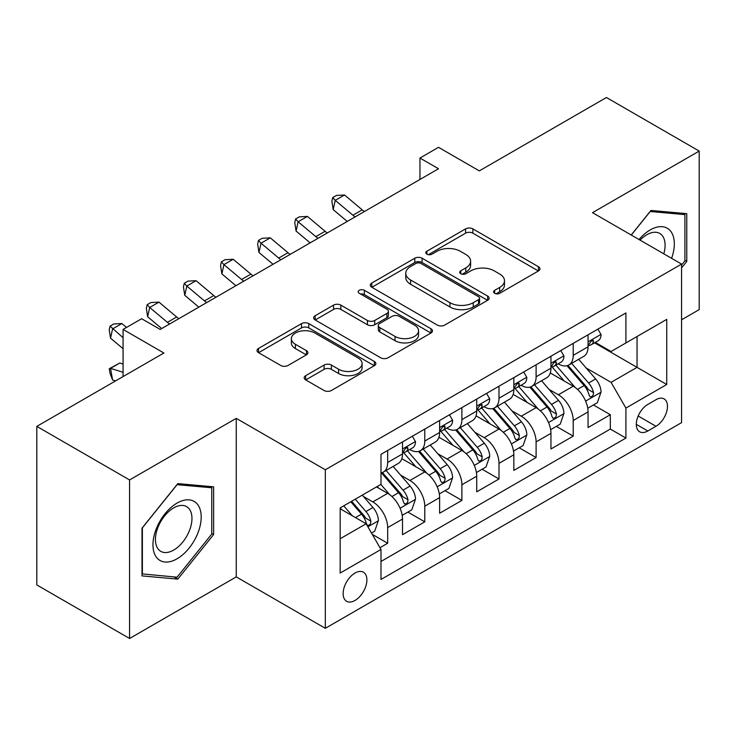 <?xml version="1.0" encoding="UTF-8"?>
<svg xmlns="http://www.w3.org/2000/svg" width="736" height="736" viewBox="0 0 736 736"><rect width="100%" height="100%" fill="white"/><g stroke="black" fill="none" stroke-linecap="round" stroke-linejoin="round"><path stroke-width="1.1" d="M494.647 293.287A3.606 2.079 0 0 0 499.744 293.287L538.448 270.94A5.152 2.972 0 0 0 539.957 268.842A5.152 2.972 0 0 0 538.448 266.736L472.88 228.887A5.152 2.972 0 0 0 465.594 228.887L426.898 251.224A3.606 2.079 0 0 0 425.84 252.696A3.606 2.079 0 0 0 426.898 254.168A3.606 2.079 0 0 0 431.995 254.168L437 251.28A16.486 9.513 0 0 1 460.313 251.28L465.778 254.435A16.486 9.513 0 0 1 470.608 261.17A16.486 9.513 0 0 1 465.778 267.895L460.773 270.784A3.606 2.079 0 0 0 459.715 272.256A3.606 2.079 0 0 0 460.773 273.728A3.606 2.079 0 0 0 465.87 273.728L470.884 270.839A16.486 9.513 0 0 1 494.187 270.839L499.652 273.994A16.486 9.513 0 0 1 504.482 280.72A16.486 9.513 0 0 1 499.652 287.454L494.647 290.343A3.606 2.079 0 0 0 493.589 291.815A3.606 2.079 0 0 0 494.647 293.287L494.647 290.343M355.01 600.456A16.79 9.697 120 0 0 365.985 585.663A16.79 9.697 120 0 0 363.409 572.203A16.79 9.697 120 0 0 355.01 573.04A16.79 9.697 120 0 0 344.043 587.834A16.79 9.697 120 0 0 346.619 601.294A16.79 9.697 120 0 0 355.01 600.456M305.688 375.673A5.152 2.972 0 0 0 304.18 377.78A5.152 2.972 0 0 0 305.688 379.877L324.088 390.503A5.152 2.972 0 0 0 331.375 390.503L374.357 365.682A5.152 2.972 0 0 0 375.857 363.584A5.152 2.972 0 0 0 374.357 361.477L308.789 323.628A5.152 2.972 0 0 0 301.502 323.628L258.52 348.441A5.152 2.972 0 0 0 257.011 350.538A5.152 2.972 0 0 0 258.52 352.645L280.738 365.47A5.152 2.972 0 0 0 288.024 365.47L306.415 354.853A5.152 2.972 0 0 0 307.924 352.746A5.152 2.972 0 0 0 306.415 350.649L295.403 344.282A13.782 7.958 0 0 1 291.364 338.661A13.782 7.958 0 0 1 299.874 331.31A13.782 7.958 0 0 1 314.888 333.031L358.055 357.954A13.782 7.958 0 0 1 362.084 363.584A13.782 7.958 0 0 1 353.584 370.935A13.782 7.958 0 0 1 338.569 369.205L331.375 365.056A5.152 2.972 0 0 0 324.088 365.056L305.688 375.673L305.688 379.877M681.573 319.792L699.2 309.617L699.2 151.073L606.427 97.511L479.329 170.89L438.509 147.32L419.952 158.038L438.509 168.746L160.19 329.434L141.634 318.725L123.078 329.434L123.078 376.565M129.573 479.946L129.573 638.489L236.265 576.895L236.265 418.352L129.573 479.946L36.8 426.383L163.898 353.004L123.078 329.434M236.265 418.352L325.321 469.77L681.573 264.086L681.573 422.639L325.321 628.314L325.321 469.77M699.2 151.073L592.508 212.667L681.573 264.086M437.368 325.1A5.152 2.972 0 0 0 444.654 325.1L487.637 300.279A5.152 2.972 0 0 0 489.146 298.181A5.152 2.972 0 0 0 487.637 296.074L422.068 258.226A5.152 2.972 0 0 0 414.782 258.226L371.8 283.038A5.152 2.972 0 0 0 370.291 285.136A5.152 2.972 0 0 0 371.8 287.242L437.368 325.1M360.677 294.069A3.606 2.079 0 0 1 364.338 294.575L364.338 290.288L430.992 328.78A5.152 2.972 0 0 1 432.501 330.878A5.152 2.972 0 0 1 430.992 332.985L388.01 357.797A5.152 2.972 0 0 1 380.724 357.797L315.164 319.948L315.164 315.735A5.152 2.972 0 0 0 313.656 317.842A5.152 2.972 0 0 0 315.164 319.948M315.164 315.735L333.555 305.118A5.152 2.972 0 0 1 340.842 305.118L367.43 320.473A5.152 2.972 0 0 0 374.716 320.473L386.915 313.426A5.152 2.972 0 0 0 388.424 311.319A5.152 2.972 0 0 0 386.915 309.221L359.232 293.232A3.606 2.079 0 0 1 358.184 291.76A3.606 2.079 0 0 1 360.41 289.837A3.606 2.079 0 0 1 364.338 290.288M129.573 638.489L36.8 584.927L36.8 426.383M379.969 547.704L387.67 543.26L372.269 534.364M363.51 496.524L372.821 501.906A20.994 12.116 60 0 1 387.67 527.62L402.509 519.046L402.509 534.686L424.773 521.833L407.891 512.081M400.614 475.097L409.934 480.479A20.994 12.116 60 0 1 424.773 506.193L439.622 497.619L439.622 513.259L461.886 500.406L445.004 490.654M437.727 453.68L447.046 459.052A20.994 12.116 60 0 1 461.886 484.766L476.726 476.192L476.726 491.832L498.999 478.98L482.108 469.237M474.83 432.253L484.15 437.635A20.994 12.116 60 0 1 498.999 463.34L513.838 454.774L513.838 470.414L536.102 457.553L519.22 447.81M511.943 410.826L521.263 416.208A20.994 12.116 60 0 1 536.102 441.913L550.951 433.348L550.951 448.988L573.215 436.135L573.215 420.495A20.994 12.116 -120 0 0 558.366 394.781L549.056 389.399M556.333 426.383L573.215 436.135M402.509 519.046A20.994 12.116 -120 0 0 387.67 493.332L376.538 486.91M439.622 497.619A20.994 12.116 -120 0 0 424.773 471.914L401.828 458.657M476.726 476.192A20.994 12.116 -120 0 0 461.886 450.487L438.941 437.239M513.838 454.774A20.994 12.116 -120 0 0 498.999 429.06L476.045 415.812M550.951 433.348A20.994 12.116 -120 0 0 536.102 407.634L513.158 394.386M655.969 399.712L647.8 404.423A16.266 9.393 120 0 0 637.174 418.756A16.266 9.393 120 0 0 639.667 431.793A16.266 9.393 120 0 0 647.8 430.992L655.969 426.273A16.266 9.393 120 0 0 666.595 411.939A16.266 9.393 120 0 0 664.102 398.903A16.266 9.393 120 0 0 655.969 399.712M340.17 538.752L366.142 523.756L380.99 549.47L380.99 579.462L625.913 438.058L625.913 408.066L611.064 382.352L586.16 367.982M380.99 549.47L340.17 573.04L340.17 507.904L380.99 484.334L380.99 454.342L625.913 312.938L625.913 342.93L666.733 319.369L666.733 384.496L625.913 408.066M409.74 449.512L409.934 449.632A20.994 12.116 60 0 0 420.431 450.671L435.27 442.097A20.994 12.116 -120 0 0 439.622 432.492L439.622 420.486M446.844 428.094L447.046 428.205A20.994 12.116 60 0 0 457.534 429.244L472.383 420.67A20.994 12.116 -120 0 0 476.726 411.065L476.726 399.068M483.957 406.668L484.15 406.778A20.994 12.116 60 0 0 494.647 407.818L509.496 399.252A20.994 12.116 -120 0 0 513.838 389.638L513.838 377.642M521.07 385.241L521.263 385.351A20.994 12.116 60 0 0 531.76 386.391L546.6 377.826A20.994 12.116 -120 0 0 550.951 368.212L550.951 356.215M380.99 561.467L610.319 429.06L610.319 414.708L588.055 427.561L588.055 411.921A20.994 12.116 -120 0 0 573.215 386.207L550.261 372.959M558.173 363.814L558.366 363.934A20.994 12.116 -120 0 0 568.864 364.973A20.994 12.116 -120 0 0 573.215 355.359L573.215 343.362M568.864 364.973L583.712 356.399A20.994 12.116 -120 0 0 588.055 346.785L588.055 334.788M387.67 450.487L387.67 462.484A20.994 12.116 60 0 1 383.318 472.089A20.994 12.116 60 0 1 380.99 472.944M383.318 472.089L398.167 463.524A20.994 12.116 -120 0 0 402.509 453.91L402.509 441.913M424.773 429.06L424.773 441.057A20.994 12.116 60 0 1 420.431 450.671M461.886 407.634L461.886 419.63A20.994 12.116 60 0 1 457.534 429.244M498.999 386.207L498.999 398.213A20.994 12.116 60 0 1 494.647 407.818M536.102 364.789L536.102 376.786A20.994 12.116 60 0 1 531.76 386.391M536.102 441.913L536.102 457.553M498.999 463.34L498.999 478.98M461.886 484.766L461.886 500.406M424.773 506.193L424.773 521.833M387.67 527.62L387.67 543.26M366.142 523.756L340.17 508.76M611.064 382.352L637.045 367.356L637.045 336.508L666.733 319.369M594.541 342.82L666.733 384.496M595.286 342.396L611.064 351.504L625.913 342.93M236.265 576.895L325.321 628.314M419.952 158.038L419.952 179.464M593.437 404.956L610.319 414.708M610.319 429.06L625.913 438.058M681.573 267.858L686.771 261.4L686.771 213.652L650.955 210.45L631.212 235.014M142.002 575.911L177.818 579.112L213.624 534.566L213.624 486.818L177.818 483.616L142.002 528.163L142.002 575.911M684.912 260.323L686.771 261.4M211.766 533.49L213.624 534.566M174.027 576.923L177.818 579.112M496.092 293.793L499.652 291.741A16.486 9.513 0 0 0 504.482 285.007L504.482 280.72M470.608 261.17L470.608 265.448A16.486 9.513 0 0 1 465.778 272.182L462.208 274.243M538.384 270.986L472.88 233.165A5.152 2.972 0 0 0 465.594 233.165L428.334 254.684M487.563 300.325L422.068 262.504A5.152 2.972 0 0 0 414.782 262.504L371.873 287.279M478.529 299.653A3.606 2.079 0 0 0 479.587 298.181A3.606 2.079 0 0 0 478.529 296.709L420.974 263.479A3.606 2.079 0 0 0 415.877 263.479L410.596 266.524A16.486 9.513 0 0 0 405.766 273.258A16.486 9.513 0 0 0 410.596 279.984L449.935 302.698A16.486 9.513 0 0 0 473.248 302.698L478.529 299.653L478.529 303.931A3.606 2.079 0 0 0 479.587 302.459L479.587 298.181M405.766 273.258L405.766 277.546A16.486 9.513 0 0 0 410.596 284.271L410.596 279.984M478.529 303.931L473.248 306.986A16.486 9.513 0 0 1 449.935 306.986L410.596 284.271M315.229 319.985L333.555 309.405L333.555 305.118M388.424 311.319L388.424 315.606A5.152 2.972 0 0 1 386.915 317.713L374.716 324.751A5.152 2.972 0 0 1 367.43 324.751L340.842 309.405A5.152 2.972 0 0 0 333.555 309.405M364.338 294.575L430.928 333.022M395.02 336.398A13.782 7.958 0 0 0 410.044 338.128A13.782 7.958 0 0 0 418.545 330.777A13.782 7.958 0 0 0 414.515 325.146L399.308 316.37A5.152 2.972 0 0 0 392.021 316.37L379.813 323.417A5.152 2.972 0 0 0 378.304 325.514A5.152 2.972 0 0 0 379.813 327.621L395.02 336.398L395.02 340.685A13.782 7.958 0 0 0 410.044 342.406A13.782 7.958 0 0 0 418.545 335.055L418.545 330.777M378.304 325.514L378.304 329.802A5.152 2.972 0 0 0 379.813 331.908L379.813 327.621M395.02 340.685L379.813 331.908M362.084 363.584L362.084 367.862A13.782 7.958 0 0 1 353.584 375.213A13.782 7.958 0 0 1 338.569 373.492L331.375 369.334A5.152 2.972 0 0 0 324.088 369.334L305.762 379.914M291.364 338.661L291.364 342.948A13.782 7.958 0 0 0 295.403 348.57L295.403 344.282M306.351 354.89L295.403 348.57M374.284 365.728L308.789 327.906A5.152 2.972 0 0 0 301.502 327.906L258.584 352.682M587.742 408.241L597.338 402.712L601.045 391.994A13.91 8.032 -120 0 0 595.626 378.939L578.671 359.306M575.276 387.568L555.901 365.13M564.245 381.036L553.003 368.009A33.322 19.237 -120 0 0 551.972 366.85M566.978 365.728L584.126 385.581A13.91 8.032 60 0 1 589.085 395.158L590.097 396.805L591.974 396.548L593.234 395.011L593.538 392.592A13.91 8.032 -120 0 0 588.579 383.005L571.624 363.382M567.98 365.396L586.408 386.731A7.084 4.094 60 0 1 588.193 389.51L593.538 392.592M597.89 329.112L601.045 334.576A13.91 8.032 60 0 1 598.166 340.731L591.118 344.798A13.91 8.032 -120 0 0 593.538 341.596L593.244 340.363L591.505 340.713L589.085 344.172A13.91 8.032 60 0 1 588.055 346.15M588.524 345.451L588.579 345.451A13.91 8.032 -120 0 0 591.118 344.798M355.111 216.899A26.238 15.152 60 0 1 352.93 215.216L335.248 200.348L333.178 209.604L347.254 221.435M364.394 211.536A26.238 15.152 60 0 1 362.204 209.861L344.522 194.994L335.248 200.348L332.709 197.57L336.416 195.426L344.522 194.994M333.178 209.604L331.881 201.268L332.709 197.57M671.591 258.327A34.114 19.697 120 0 0 650.219 229.917A34.114 19.697 120 0 0 639.041 239.531M663.798 253.828A25.824 14.913 120 0 0 659.75 233.45A25.824 14.913 120 0 0 646.834 234.729A25.824 14.913 120 0 0 640.072 240.129M631.286 235.051L650.219 211.508L684.912 214.608L684.912 260.866L681.573 265.024M682.612 213.274L684.912 214.608M197.966 532.8A34.114 19.697 120 0 0 189.134 499.854A34.114 19.697 120 0 0 156.179 529.074A34.114 19.697 120 0 0 165.011 562.019A34.114 19.697 120 0 0 197.966 532.8M189.511 530.398A25.824 14.913 120 0 0 186.604 506.616A25.824 14.913 120 0 0 157.872 527.574A25.824 14.913 120 0 0 160.779 551.347A25.824 14.913 120 0 0 189.511 530.398M142.379 574.098L142.379 527.841L177.072 484.674L211.766 487.775L211.766 534.032L177.072 577.199L142.002 573.887M209.475 486.441L211.766 487.775M550.638 429.668L560.225 424.129L563.932 413.42A13.91 8.032 -120 0 0 558.523 400.366L541.567 380.733M538.163 408.995L518.788 386.556M527.142 402.463L515.89 389.436A33.322 19.237 -120 0 0 514.86 388.277M529.865 387.145L547.014 407.008A13.91 8.032 60 0 1 551.972 416.585L552.984 418.232L554.861 417.965L556.122 416.438L556.425 414.009A13.91 8.032 -120 0 0 551.466 404.432L534.511 384.799M530.877 386.823L549.304 408.158A7.084 4.094 60 0 1 551.089 410.927L556.425 414.009M513.526 451.094L523.121 445.556L526.829 434.847A13.91 8.032 -120 0 0 521.41 421.783L504.454 402.16M501.06 430.422L481.675 407.983M490.029 423.881L478.786 410.863A33.322 19.237 -120 0 0 477.747 409.704M492.761 408.572L509.91 428.426A13.91 8.032 60 0 1 514.869 438.012L515.881 439.659L517.758 439.392L519.018 437.865L519.322 435.436A13.91 8.032 -120 0 0 514.363 425.859L497.407 406.226M493.764 408.25L512.192 429.585A7.084 4.094 60 0 1 513.976 432.354L519.322 435.436M476.422 472.521L486.008 466.983L489.716 456.274A13.91 8.032 -120 0 0 484.297 443.21L467.342 423.577M463.947 451.84L444.572 429.41M452.925 445.308L441.674 432.29A33.322 19.237 -120 0 0 440.643 431.13M455.648 429.999L472.797 449.852A13.91 8.032 60 0 1 477.756 459.43L478.768 461.086L480.645 460.819L481.905 459.292L482.209 456.863A13.91 8.032 -120 0 0 477.25 447.286L460.294 427.653M456.66 429.677L475.088 451.012A7.084 4.094 60 0 1 476.873 453.781L482.209 456.863M439.309 493.948L448.896 488.41L452.603 477.692A13.91 8.032 -120 0 0 447.194 464.637L430.238 445.004M426.843 473.266L407.459 450.828M415.812 466.734L404.561 453.716A33.322 19.237 -120 0 0 403.53 452.557M418.536 451.426L435.684 471.279A13.91 8.032 60 0 1 440.643 480.856L441.655 482.503L443.541 482.246L444.792 480.718L445.096 478.29A13.91 8.032 -120 0 0 440.137 468.703L423.182 449.08M419.548 451.094L437.975 472.429A7.084 4.094 60 0 1 439.76 475.208L445.096 478.29M560.786 350.538L563.932 356.003A13.91 8.032 60 0 1 561.053 362.158L554.006 366.224A13.91 8.032 -120 0 0 556.425 363.023L556.131 361.79L554.392 362.13L551.972 365.59A13.91 8.032 60 0 1 550.951 367.568M551.411 366.878L551.466 366.878A13.91 8.032 -120 0 0 554.006 366.224M318.007 238.317A26.238 15.152 60 0 1 315.818 236.642L298.135 221.775L296.074 231.03L310.141 242.862M327.281 232.962A26.238 15.152 60 0 1 325.1 231.288L307.409 216.421L298.135 221.775L295.596 218.997L299.304 216.853L307.409 216.421M296.074 231.03L294.768 222.695L295.596 218.997M523.673 371.965L526.829 377.43A13.91 8.032 60 0 1 523.949 383.576L516.893 387.651A13.91 8.032 -120 0 0 519.322 384.45L519.027 383.217L517.288 383.557L514.869 387.016A13.91 8.032 60 0 1 513.838 388.994M514.308 388.304L514.363 388.304A13.91 8.032 -120 0 0 516.893 387.651M280.894 259.744A26.238 15.152 60 0 1 278.714 258.069L261.022 243.202L258.962 252.457L273.038 264.279M290.168 254.389A26.238 15.152 60 0 1 287.988 252.715L270.305 237.848L261.022 243.202L258.483 240.414L262.2 238.271L270.305 237.848M258.962 252.457L257.664 244.122L258.483 240.414M486.56 393.392L489.716 398.848A13.91 8.032 60 0 1 486.836 405.002L479.789 409.078A13.91 8.032 -120 0 0 482.209 405.867L481.914 404.634L480.176 404.984L477.756 408.443A13.91 8.032 60 0 1 476.726 410.421M477.195 409.722L477.25 409.722A13.91 8.032 -120 0 0 479.789 409.078M243.782 281.17A26.238 15.152 60 0 1 241.601 279.496L223.919 264.629L221.858 273.884L235.925 285.706M253.064 275.816A26.238 15.152 60 0 1 250.884 274.132L233.192 259.274L223.919 264.629L221.38 261.841L225.087 259.698L233.192 259.274M221.858 273.884L220.552 265.549L221.38 261.841M449.457 414.81L452.603 420.274A13.91 8.032 60 0 1 449.733 426.429L442.676 430.496A13.91 8.032 -120 0 0 445.096 427.294L444.811 426.061L443.072 426.411L440.643 429.87A13.91 8.032 60 0 1 439.622 431.848M440.082 431.149L440.137 431.149A13.91 8.032 -120 0 0 442.676 430.496M206.678 302.597A26.238 15.152 60 0 1 204.488 300.914L186.806 286.056L184.745 295.302L198.812 307.133M215.952 297.243A26.238 15.152 60 0 1 213.771 295.559L196.08 280.692L186.806 286.056L184.267 283.268L187.974 281.124L196.08 280.692M184.745 295.302L183.439 286.966L184.267 283.268M402.196 515.366L411.792 509.836L415.5 499.118A13.91 8.032 -120 0 0 410.081 486.064L393.125 466.431M389.73 494.693L380.852 484.417M378.7 488.161L377.255 486.487M381.432 472.843L398.581 492.706A13.91 8.032 60 0 1 403.54 502.283L404.552 503.93L406.428 503.663L407.689 502.136L407.992 499.716A13.91 8.032 -120 0 0 403.034 490.13L386.078 470.497M382.435 472.521L400.862 493.856A7.084 4.094 60 0 1 402.647 496.625L407.992 499.716M412.344 436.236L415.5 441.701A13.91 8.032 60 0 1 412.62 447.856L405.573 451.922A13.91 8.032 -120 0 0 407.992 448.721L407.698 447.488L405.959 447.828L403.54 451.288A13.91 8.032 60 0 1 402.509 453.275M402.978 452.576L403.034 452.576A13.91 8.032 -120 0 0 405.573 451.922M169.565 324.024A26.238 15.152 60 0 1 167.385 322.34L149.693 307.473L147.632 316.728L161.708 328.56M178.848 318.66A26.238 15.152 60 0 1 176.658 316.986L158.976 302.119L149.693 307.473L147.163 304.695L150.871 302.551L158.976 302.119M147.632 316.728L146.335 308.393L147.163 304.695M371.524 533.076L374.679 531.254L378.387 520.545A13.91 8.032 -120 0 0 372.977 507.49L362.296 495.126M352.332 515.789L343.74 505.844M341.596 509.588L340.17 507.932M350.796 501.768L361.468 514.124A13.91 8.032 60 0 1 366.427 523.71L367.439 525.357L369.316 525.09L370.576 523.563L370.88 521.134A13.91 8.032 -120 0 0 365.921 511.557L355.249 499.201M351.652 501.271L363.759 515.283A7.084 4.094 60 0 1 365.544 518.052L370.88 521.134M115.543 380.917L112.59 379.988L110.05 373.41L109.222 368.764L119.802 362.995L123.078 364.026M119.802 362.995L110.529 368.35L123.078 372.296M109.222 368.764L110.529 368.35L112.59 379.988M126.509 327.456L121.863 323.546L112.59 328.9L110.529 338.155L123.078 348.708M123.078 337.723L110.05 326.122L113.758 323.978L121.863 323.546M110.529 338.155L109.222 329.82L110.05 326.122M372.821 501.906L387.67 493.332M409.934 480.479L424.773 471.914M447.046 459.052L461.886 450.487M484.15 437.635L498.999 429.06M521.263 416.208L536.102 407.634M558.366 394.781L573.215 386.207M573.215 355.359L588.055 346.785M387.67 462.484L402.509 453.91M424.773 441.057L439.622 432.492M461.886 419.63L476.726 411.065M498.999 398.213L513.838 389.638M536.102 376.786L550.951 368.212M573.215 420.495L588.055 411.921M638.176 416.006L655.969 426.273M636.3 424.35L647.8 430.992M499.652 291.741L499.652 287.454M460.773 273.728L460.773 270.784M465.778 272.182L465.778 267.895M426.898 254.168L426.898 251.224M465.594 233.165L465.594 228.887M472.88 233.165L472.88 228.887M538.448 270.94L538.448 266.736M371.8 287.242L371.8 283.038M414.782 262.504L414.782 258.226M422.068 262.504L422.068 258.226M487.637 300.279L487.637 296.074M449.935 306.986L449.935 302.698M473.248 306.986L473.248 302.698M340.842 309.405L340.842 305.118M367.43 324.751L367.43 320.473M374.716 324.751L374.716 320.473M386.915 317.713L386.915 313.426M430.992 332.985L430.992 328.78M324.088 369.334L324.088 365.056M331.375 369.334L331.375 365.056M338.569 373.492L338.569 369.205M306.415 354.853L306.415 350.649M258.52 352.645L258.52 348.441M301.502 327.906L301.502 323.628M308.789 327.906L308.789 323.628M374.357 365.682L374.357 361.477M585.626 401.111L600.953 392.26M588.579 383.005L595.626 378.939M577.493 389.408L584.126 385.581M600.953 334.42L588.055 341.863M352.93 215.216L362.204 209.861M591.744 340.556L593.538 341.596M548.513 422.538L563.84 413.687M551.466 404.432L558.523 400.366M540.38 410.835L547.014 407.008M511.41 443.964L526.737 435.114M514.363 425.859L521.41 421.783M503.277 432.262L509.91 428.426M474.297 465.391L489.624 456.541M477.25 447.286L484.297 443.21M466.164 453.68L472.797 449.852M437.184 486.809L452.52 477.968M440.137 468.703L447.194 464.637M429.051 475.106L435.684 471.279M563.84 355.838L550.951 363.29M315.818 236.642L325.1 231.288M554.631 361.983L556.425 363.023M526.737 377.264L513.838 384.707M278.714 258.069L287.988 252.715M517.518 383.41L519.322 384.45M489.624 398.691L476.726 406.134M241.601 279.496L250.884 274.132M480.415 404.837L482.209 405.867M452.52 420.118L439.622 427.561M204.488 300.914L213.771 295.559M443.302 426.264L445.096 427.294M400.08 508.236L415.408 499.385M403.034 490.13L410.081 486.064M391.948 496.533L398.581 492.706M415.408 441.545L402.509 448.988M167.385 322.34L176.658 316.986M406.198 447.681L407.992 448.721M367.908 526.81L378.295 520.812M365.921 511.557L372.977 507.49M355.47 517.592L361.468 514.124"/></g></svg>
